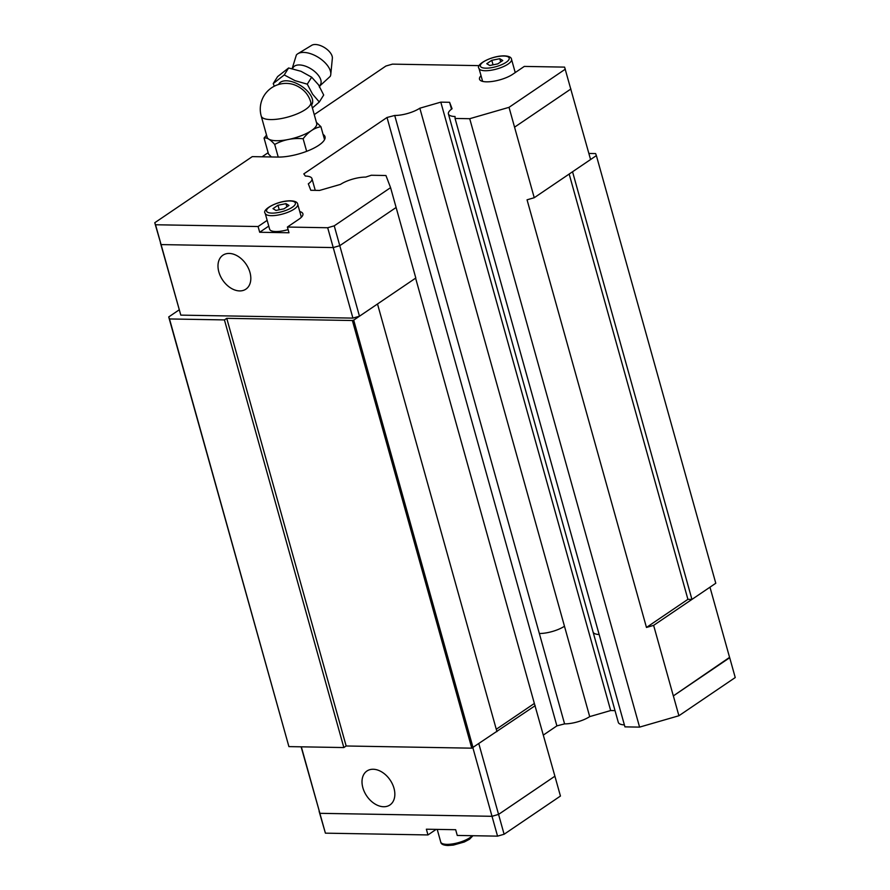 <?xml version="1.0" encoding="UTF-8"?>
<svg xmlns="http://www.w3.org/2000/svg" width="890" height="890" viewBox="0 0 890 890"><rect width="100%" height="100%" fill="white"/><g stroke="black" fill="none" stroke-linecap="round" stroke-linejoin="round"><path stroke-width="1.33" d="M293.066 67.673A16.087 8.31 32.2 0 1 293.11 67.596A16.087 8.31 32.2 0 1 299.329 64.948A16.087 8.31 32.2 0 1 315.761 72.479A16.087 8.31 32.2 0 1 320.344 84.706A16.087 8.31 32.2 0 1 320.289 84.784M249.968 272.451A20.503 14.151 55.9 0 1 245.907 289.15A20.503 14.151 55.9 0 1 218.84 271.906A20.503 14.151 55.9 0 1 222.901 255.208A20.503 14.151 55.9 0 1 249.968 272.451M588.88 153.458L595.61 153.581L596.378 155.605L572.548 171.759L590.571 159.532L564.594 67.117L524.299 66.416L512.751 74.259A19.302 6.097 164.4 0 1 486.541 81.836A19.302 6.097 164.4 0 1 479.51 79.188A19.302 6.097 164.4 0 1 481.034 75.695M288.104 229.598A16.888 5.34 164.4 0 1 275.789 231.534A16.888 5.34 164.4 0 1 269.637 229.22L265.209 213.355A16.888 5.34 -15.6 0 0 271.361 215.669A16.888 5.34 -15.6 0 0 289.228 211.731A16.888 5.34 -15.6 0 0 297.727 204.266L301.354 217.249M292.165 68.619L296.359 55.013A20.058 10.369 32.2 0 1 297.894 53.7A20.058 10.369 32.2 0 1 303.635 52.421A20.058 10.369 32.2 0 1 322.158 60.086A20.058 10.369 32.2 0 1 330.78 74.382A20.058 10.369 32.2 0 1 330.268 76.329L319.677 86.063M297.894 53.7L311.711 45.312A12.594 6.508 32.2 0 1 315.316 44.5A12.594 6.508 32.2 0 1 326.942 49.317A12.594 6.508 32.2 0 1 332.359 58.295L330.78 74.382M307.272 84.161L311.656 77.185L300.965 71.278L288.616 67.974L277.613 76.596L273.23 83.571L284.233 74.949L295.057 80.656L307.272 84.161L312.601 94.184L319.31 101.994L312.39 107.968M261.215 116.045A25.732 25.732 0 0 1 291.208 83.927A15.364 7.943 32.2 0 1 306.449 93.506A25.732 25.732 0 0 1 310.788 102.205A25.732 8.132 -15.6 0 1 297.827 113.575A25.732 8.132 -15.6 0 1 270.593 119.572A25.732 8.132 -15.6 0 1 261.215 116.045L267.122 137.194A25.732 8.132 -15.6 0 0 276.501 140.72A25.732 8.132 -15.6 0 0 303.735 134.724A25.732 8.132 -15.6 0 0 316.684 123.354L310.788 102.205M316.406 122.353L320.923 126.692C314.203 127.882 308.274 131.898 303.134 138.751C292.866 137.816 283.387 139.719 274.699 144.447C270.36 139.496 266.811 137.371 264.063 138.072L268.513 154.037L271.372 156.952M264.063 138.072L266.544 135.113M362.864 787.739A20.503 14.151 55.9 0 1 366.914 771.029A20.503 14.151 55.9 0 1 393.992 788.273A20.503 14.151 55.9 0 1 389.931 804.972A20.503 14.151 55.9 0 1 362.864 787.739M653.627 625.37L691.931 599.415L687.914 599.337L646.463 627.45L653.627 625.37L673.33 695.913L729.566 657.365M678.903 715.749L673.363 695.902L729.7 657.71L735.24 677.546L678.903 715.749L639.587 727.119L624.936 726.863L455.068 118.459L469.72 118.704L509.024 107.334L534.234 197.725L527.058 199.805L646.463 627.45M301.12 746.821L319.899 813.315L492.014 816.297L498.567 814.394L554.904 776.202L534.356 703.445L496.275 729.266M319.866 813.327L325.406 833.162L319.098 811.302L319.866 813.327L492.014 816.308L498.567 814.406L554.904 776.214L560.444 796.049L504.107 834.253L497.555 836.144L457.26 835.443L455.669 829.714L426.366 829.213L427.968 834.942L436.167 829.38M472.901 747.845L497.555 836.144M325.406 833.162L427.968 834.942M624.391 724.905A18.824 5.952 164.4 0 1 618.294 722.346L448.415 113.942A18.812 5.952 -15.6 0 0 455.046 116.512L455.068 118.459M615.023 710.62L610.673 710.543L589.703 716.617A18.812 5.941 164.4 0 1 564.583 723.881L556.884 725.884L543.401 735.029M478.876 743.873L504.107 834.253M471.778 748.167L346.154 745.987L343.84 747.556L288.905 746.61L169.501 318.954L224.436 319.911L226.75 318.342L352.384 320.511L471.778 748.167L535.202 705.659M496.932 731.625L377.505 303.98L415.808 278.014L390.577 187.645L385.937 175.508L371.286 175.252L365.679 177.099A18.824 5.952 -15.6 0 0 340.559 184.364L319.588 190.427L310.799 190.282L308.318 183.807A18.812 5.941 -15.6 0 0 311.967 178.634A18.812 5.941 -15.6 0 0 305.348 176.053L303.813 173.884L387.017 117.48L394.715 115.466L564.583 723.881M539.351 633.502A18.812 5.941 -15.6 0 0 564.471 626.237L589.703 716.617M709.975 587.189L729.667 657.721M301.332 746.821L319.899 813.315M288.905 746.61L168.722 316.94L179.135 309.887M596.378 155.605L715.783 583.25L691.942 599.415L572.548 171.759L534.234 197.725M396.117 207.481L339.78 245.673L333.227 247.576L161.079 244.594L154.76 222.734L252.27 156.629L277.914 157.074A30.16 9.534 164.4 0 0 309.831 150.043A30.16 9.534 164.4 0 0 325.006 136.715A30.16 9.534 164.4 0 0 323.092 134.446M570.902 88.978L514.565 127.17M278.225 157.074L274.699 144.447M306.649 151.333L303.134 138.751M324.55 139.652L320.923 126.692M284.233 74.949L288.616 67.974M274.287 86.208L273.23 83.571M319.31 101.994L323.693 95.03L318.498 84.795L311.656 77.185M283.966 208.839L275.967 210.441L272.985 208.649L277.98 205.256L285.979 203.654L288.972 205.445L283.966 208.839M279.249 209.784L277.98 205.256M286.88 206.869L285.979 203.654M268.769 226.105L259.691 232.257L258.089 226.527L267.167 220.375M299.774 211.564A19.302 6.097 164.4 0 1 302.889 213.756A19.302 6.097 164.4 0 1 298.951 219.207L287.392 227.039L288.994 232.768L259.691 232.257M497.766 63.891L489.767 65.493L486.774 63.702L491.781 60.309L499.78 58.707L502.772 60.498L497.766 63.891M493.049 64.837L491.781 60.309M500.67 61.922L499.78 58.707M515.054 71.968L516.1 71.979M390.577 187.645L334.24 225.838L327.687 227.74L287.392 227.039M394.715 115.466A18.812 5.952 -15.6 0 0 419.835 108.202L440.806 102.139L449.595 102.294L452.076 108.758A18.812 5.952 -15.6 0 0 448.415 113.942M565.361 69.142L509.024 107.334M314.248 114.61L385.893 66.038L392.445 64.136L479.321 65.638M258.089 226.527L155.539 224.758L154.76 222.734M262.072 156.796L268.135 152.691M473.091 747.789L353.697 320.133L377.527 303.98L359.471 316.206L352.918 318.108L180.804 315.127L155.539 224.758M352.918 318.108L327.687 227.74M359.471 316.206L334.24 225.838M180.804 315.127L160.434 242.914M534.356 703.445L415.608 278.147M387.017 117.48L556.884 725.884M564.471 626.237L419.835 108.202M440.806 102.139L610.673 710.543M449.595 102.294L451.519 109.159M469.72 118.704L639.587 727.119M169.501 318.954L168.722 316.94M353.697 320.133L352.384 320.511M569.166 174.04L687.914 599.337M224.436 319.911L343.84 747.556M226.75 318.342L346.154 745.987M511.528 59.319C511.294 57.205 508.869 56.059 504.252 55.859C491.469 55.692 475.204 64.681 478.998 68.408A16.888 5.34 -15.6 0 0 485.15 70.722A16.888 5.34 -15.6 0 0 503.028 66.783A16.888 5.34 -15.6 0 0 511.528 59.319L515.232 72.568M485.818 68.174A14.952 4.728 -15.6 0 0 506.132 62.3A14.952 4.728 -15.6 0 0 503.729 56.026A14.952 4.728 -15.6 0 0 483.415 61.9A14.952 4.728 -15.6 0 0 485.818 68.174M272.017 213.122A14.952 4.728 -15.6 0 0 292.332 207.237A14.952 4.728 -15.6 0 0 289.929 200.973A14.952 4.728 -15.6 0 0 269.626 206.847A14.952 4.728 -15.6 0 0 272.017 213.122M278.615 84.472A19.424 10.035 32.2 0 1 286.369 80.79A19.424 10.035 32.2 0 1 306.449 90.101A19.424 10.035 32.2 0 1 311.545 104.931M472.223 835.71A16.888 5.34 164.4 0 1 446.891 844.354A16.888 5.34 164.4 0 1 440.739 842.04L437.213 829.391M599.159 634.526A18.812 5.952 164.4 0 1 593.052 631.967M320.344 84.706L319.488 87.331M293.11 67.596L292.298 68.652M265.209 213.355C261.415 209.628 277.669 200.639 290.463 200.806C295.068 201.007 297.494 202.152 297.727 204.266M440.739 842.04C440.973 844.154 443.398 845.3 448.015 845.5L453.377 845.088L464.313 841.996L469.508 839.248L472.946 835.721M478.998 68.408L482.625 81.391M315.249 190.36L311.967 178.634"/></g></svg>
